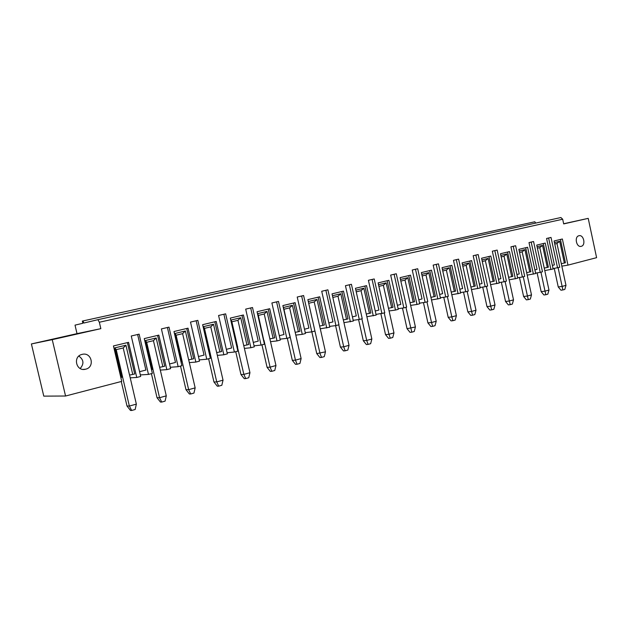 <?xml version="1.0" encoding="UTF-8"?>
<svg xmlns="http://www.w3.org/2000/svg" width="628" height="628" viewBox="0 0 628 628"><rect width="100%" height="100%" fill="white"/><g stroke="black" fill="none" stroke-linecap="round" stroke-linejoin="round"><path stroke-width="0.94" d="M405.924 307.343L411.811 332.181L414.229 331.506L415.414 326.976L407.046 328.695L402.477 308.081M410.013 302.704L413.185 302.076L407.792 277.694L405.013 280.088L410.013 302.704M375.254 311.001L378.904 310.067L372.082 279.444M397.375 305.31L400.805 304.423L394.117 274.271M384.242 312.995L388.975 334.284L393.968 332.903L388.489 308.254M385.521 334.638L388.975 334.284L390.286 338.194L388.551 338.359L385.521 334.638L380.866 313.741M383.363 285.3L386.149 282.875L391.652 307.634L388.465 308.262L383.363 285.3L378.888 286.384M378.511 284.704L386.149 282.875M390.286 338.194L392.783 337.495L393.968 332.903M387.146 280.732L393.042 307.273L391.652 307.634M389.093 310.962L395.467 310.067L388.865 280.324L378.111 282.89L384.776 312.854L376.015 314.408M410.634 305.381L416.984 304.462L410.508 275.166L400.075 277.654L406.614 307.163L403.843 307.885L396.284 273.761L390.671 275.08L398.27 309.337L395.467 310.067M77.016 333.641L100.841 328.656L99.342 322.243L97.921 319.683L83.862 323.028L82.975 320.939L82.347 321.089L82.857 323.271L75.022 325.139L77.016 333.641L31.4 343.948L43.779 396.127L65.563 396.017L121.738 381.377L113.448 345.942L128.559 342.339L136.755 377.467L140.68 376.447L131.26 335.996L139.118 334.151L148.483 374.414L152.361 373.401L144.267 338.594L158.829 335.124L166.836 369.633L170.62 368.644L161.412 328.915L168.995 327.133L178.148 366.681L181.885 365.708L173.98 331.521L188.023 328.169L195.842 362.073L199.5 361.124L190.504 322.086L197.82 320.366L206.761 359.232L210.372 358.29L202.64 324.692L216.205 321.458L223.843 354.781L227.375 353.862L218.575 315.491L225.64 313.835L234.385 352.033L237.871 351.123L230.311 318.098L243.405 314.981L250.886 347.731L254.293 346.844L245.689 309.125L252.511 307.524L261.067 345.078L264.435 344.207L257.04 311.731L269.695 308.717L277.011 340.925L280.308 340.07L271.893 302.971L278.487 301.424L286.855 338.366L290.112 337.519L282.875 305.577L295.113 302.657L302.272 334.347L305.459 333.515L297.217 297.028L303.599 295.529L311.794 331.867L314.942 331.05L319.974 353.36L321.528 357.411L324.268 356.649L325.469 351.845L316.755 353.619L311.841 331.851M82.975 320.939L534.813 221.778L535.739 223.081M97.866 319.691L560.89 217.531L562.68 219.227L563.685 223.913L588.216 218.363L596.6 257.668L567.971 265.126L562.366 238.993L554.1 240.964L559.752 267.269L553.056 268.588M366.878 316.716L376.164 315.099L368.416 280.308L374.202 278.95L381.918 313.6M343.948 322.659L353.352 321.041L345.447 285.701L351.421 284.296L359.287 319.495L362.238 318.726L355.44 288.291L366.54 285.646L373.275 315.853M359.287 319.495L353.187 320.304M320.272 328.789L329.794 327.18L321.724 291.274L327.894 289.822L335.925 325.579L338.971 324.786L332.031 293.865L343.492 291.133L350.369 321.819M335.925 325.579L329.621 326.387M311.794 331.867L305.271 332.659M295.819 335.116L302.272 334.347M286.855 338.366L280.096 339.144M270.542 341.656L277.011 340.925M261.067 345.078L254.065 345.832M244.394 348.407L250.886 347.731M234.385 352.033L227.116 352.748M217.343 355.393L223.843 354.781M206.761 359.232L199.217 359.891M189.334 362.615L195.842 362.073M178.148 366.681L170.306 367.278M160.305 370.096L166.836 369.633M148.483 374.414L140.327 374.916M130.216 377.828L136.755 377.467M561.856 266.146L567.971 265.126M544.774 270.582L553.142 268.988L546.58 238.467L551.015 237.431L557.562 267.842M527.222 275.135L535.684 273.541L529.004 242.596L533.565 241.529L540.221 272.356L542.474 271.767L536.728 245.101L545.222 243.075L550.929 269.569M540.221 272.356L535.59 273.109M509.167 279.821L517.723 278.22L510.925 246.843L515.619 245.736L522.394 277.003L524.71 276.399L518.861 249.355L527.599 247.275L533.4 274.138M522.394 277.003L517.629 277.764M490.594 284.641L499.252 283.032L492.328 251.208L497.156 250.077L504.049 281.784L506.435 281.156L500.485 253.736L509.473 251.593L515.376 278.832M504.049 281.784L499.142 282.553M471.479 289.602L480.232 287.985L473.182 255.706L478.159 254.536L485.177 286.698L487.634 286.062L481.566 258.241L490.821 256.036L496.834 283.66M485.177 286.698L480.122 287.483M451.799 294.705L460.654 293.088L453.479 260.33L458.597 259.129L465.748 291.761L468.276 291.102L462.098 262.881L471.628 260.612L477.751 288.637M465.748 291.761L460.536 292.554M431.522 299.964L440.487 298.339L433.171 265.102L438.454 263.862L445.731 296.973L448.337 296.298L442.041 267.654L451.862 265.322L458.095 293.755M445.731 296.973L440.361 297.774M416.984 304.462L419.7 303.756L412.243 270.016L417.691 268.737L425.109 302.351L427.794 301.644L421.38 272.576L431.499 270.173L437.849 299.03M425.109 302.351L419.567 303.151M403.843 307.885L398.128 308.693M100.841 328.656L52.242 339.654L65.563 396.017M326.717 327.981L319.699 296.801L307.861 299.627L314.942 331.05M581.222 246.325C576.449 247.785 574.055 236.654 578.945 235.736C583.71 234.323 586.089 245.375 581.222 246.325L580.9 246.38M85.636 369.193L85.644 369.186C95.236 367.168 91.578 351.735 82.127 354.38C72.463 356.327 76.169 371.933 85.636 369.193L83.296 369.397M534.899 269.899L537.066 269.341L531.178 242.086M545.842 294.72L547.82 294.163L548.974 290.05L545.018 291.141L545.842 294.72L543.911 294.972L541.163 291.675L545.018 291.141L540.928 272.175M539.805 247.628L542.545 245.407L547.294 267.465L544.217 268.085L539.805 247.628L537.395 248.209M537.073 246.718L542.545 245.407M541.163 291.675L537.105 272.866M544.233 268.077L548.974 290.05M543.306 243.531L548.393 267.183L547.294 267.465M552.373 265.401L554.391 264.883L548.613 237.996M516.923 274.53L519.246 273.934L513.257 246.294M528.297 299.619L530.33 299.054L531.492 294.885L527.426 296.008L528.297 299.619L526.39 299.87L523.611 296.518L527.426 296.008L523.265 276.775M519.544 252.511L522.166 251.875L524.914 249.63L529.749 271.995L526.657 272.615L531.492 294.885M519.215 250.996L524.914 249.63M522.166 251.875L526.657 272.615M523.611 296.518L519.482 277.474M525.699 247.73L530.88 271.704L529.749 271.995M498.436 279.287L500.916 278.651L494.825 250.627M510.258 304.659L512.346 304.078L513.516 299.854L509.332 301.008L510.258 304.659L508.366 304.902L505.556 301.503L509.332 301.008L505.1 281.509M501.175 256.93L504.025 256.248L506.78 253.979L511.694 276.65L508.594 277.278L513.516 299.854M500.846 255.4L506.78 253.979M504.025 256.248L508.594 277.278M505.556 301.503L501.356 282.208M507.589 252.04L512.864 276.351L511.694 276.65M479.407 284.186L482.053 283.503L475.851 255.078M491.7 309.847L493.851 309.251L495.021 304.965L490.719 306.158L491.7 309.847L489.832 310.075L486.983 306.629L490.719 306.158L486.41 286.376M485.365 260.738L488.121 258.446L493.129 281.446L490.013 282.066L485.365 260.738L482.273 261.484M481.935 259.929L488.121 258.446M486.983 306.629L482.712 287.082M490.028 282.066L495.021 304.965M488.961 256.483L494.33 281.132L493.129 281.446M459.814 289.233L462.64 288.503L456.32 259.662M472.601 315.185L474.815 314.565L475.993 310.224L471.557 311.449L472.601 315.185L470.757 315.405L467.868 311.904L471.557 311.449L467.169 291.392M466.157 265.369L468.92 263.046L474.022 286.376L470.882 286.996L466.157 265.369L462.82 266.17M462.475 264.592L468.92 263.046M467.868 311.904L463.527 292.099M470.906 286.996L475.993 310.224M469.791 261.044L475.255 286.054L474.022 286.376M439.624 294.43L442.646 293.653L436.209 264.388M452.937 320.68L455.214 320.045L456.391 315.649L451.83 316.904L452.937 320.68L451.116 320.892L448.196 317.336L451.83 316.904L447.364 296.549M446.375 270.126L449.153 267.787L454.342 291.455L451.194 292.075L446.375 270.126L442.779 270.998M442.426 269.396L449.153 267.787M448.196 317.336L443.776 297.264M451.218 292.075L456.391 315.649M450.048 265.754L455.614 291.125L454.342 291.455M418.821 299.784L422.04 298.959L415.485 269.255M432.684 326.348L435.023 325.689L436.209 321.222L431.515 322.525L432.684 326.348L430.887 326.536L427.927 322.933L431.515 322.525L426.954 301.864M422.126 275.967L426.004 275.033L428.783 272.662L434.074 296.683L430.918 297.311L436.209 321.222M421.773 274.342L428.783 272.662M426.004 275.033L430.918 297.311M427.927 322.933L423.437 302.594M429.709 270.597L435.385 296.345L434.074 296.683M411.811 332.181L410.045 332.361L407.046 328.695M400.476 279.444L407.792 277.694M405.013 280.088L400.845 281.093M410.037 302.696L415.414 326.976M408.757 275.59L414.535 301.73L413.185 302.076M560.427 239.456L565.435 262.787L561.306 263.674L565.977 285.348L564.831 289.414L562.908 289.948L560.961 290.214L558.245 286.957L562.131 286.415L562.908 289.948M563.654 223.749L588.216 218.363M558.111 267.701L562.131 286.415L565.977 285.348M554.76 244.025L556.965 243.499L559.697 241.301L564.368 263.061M554.446 242.557L559.697 241.301M556.965 243.499L561.306 263.674M558.245 286.957L554.249 268.392M352.426 316.881L356.304 315.884L349.349 284.782M368.087 344.395L370.661 343.681L371.855 339.018L366.697 340.439L368.087 344.395L366.391 344.552L363.314 340.769L366.697 340.439L361.869 318.82M361.037 290.678L363.824 288.228L369.429 313.372L366.242 313.992L361.037 290.678L356.233 291.839M355.848 290.136L363.824 288.228M363.314 340.769L358.58 319.589M366.265 313.984L371.855 339.018M364.86 286.046L370.865 312.995L369.429 313.372M328.844 322.949L332.973 321.889L325.877 290.293M345.18 350.801L347.834 350.063L349.035 345.329L343.712 346.797L345.18 350.801L343.524 350.934L340.407 347.088L343.712 346.797L338.782 324.833M337.997 296.228L340.784 293.747L346.507 319.283L343.304 319.911L337.997 296.228L332.84 297.468M332.455 295.741L340.784 293.747M340.407 347.088L335.588 325.626M343.328 319.903L349.035 345.329M341.852 291.525L347.983 318.906L346.507 319.283M304.494 329.221L308.882 328.091L301.636 295.984M321.528 357.411L319.911 357.528L316.755 353.619M314.204 301.958L316.991 299.446L322.831 325.398L319.621 326.018L314.204 301.958L308.709 303.285L308.442 302.209M308.285 301.534L316.991 299.446M314.157 327.557L308.709 303.285M319.652 326.011L325.469 351.845M318.098 297.185L324.362 324.998L322.831 325.398M279.319 335.705L283.982 334.504L276.587 301.872M297.091 364.24L299.925 363.447L301.126 358.572L295.45 360.142L297.091 364.24L295.521 364.342L292.326 360.362L295.45 360.142L289.484 333.829M289.626 307.877L292.405 305.334L298.371 331.71L295.16 332.33L289.626 307.877L283.95 309.243L283.401 307.492L292.405 305.334M283.95 309.243L289.406 334.018L283.401 307.492M292.326 360.362L287.31 338.249M295.184 332.322L301.126 358.572M293.559 303.034L299.956 331.301L298.371 331.71M253.28 342.409L258.241 341.13L250.682 307.956M271.838 371.297L274.766 370.481L275.967 365.527L270.095 367.152L271.838 371.297L270.315 371.384L267.073 367.333L270.095 367.152L264.003 340.384M258.351 315.413L263.823 340.627L257.684 313.655L258.351 315.413L264.223 314L267.002 311.425L273.094 338.233L269.875 338.853L275.967 365.527M257.684 313.655L267.002 311.425M264.223 314L269.875 338.853M267.073 367.333L261.954 344.851M268.195 309.07L274.726 337.809L273.094 338.233M226.339 349.349L231.606 347.99L223.882 314.243M245.721 378.598L248.751 377.75L249.952 372.718L243.876 374.398L245.721 378.598L244.253 378.66L240.964 374.539L243.876 374.398L231.08 320.029L240.72 317.721L246.945 344.984L243.719 345.596L237.949 320.327L240.72 317.721M237.949 320.327L231.873 321.787L231.08 320.029M231.873 321.787L237.674 347.151M240.964 374.539L235.736 351.68M243.75 345.588L249.952 372.718M241.968 315.319L248.633 344.544L246.945 344.984M198.44 356.531L204.045 355.087L196.14 320.759M218.693 386.157L221.825 385.278L223.034 380.16L216.746 381.903L218.693 386.157L217.288 386.189L213.952 381.997L216.746 381.903L210.38 354.208M210.757 326.874L213.52 324.236L219.886 351.963L216.66 352.575L210.757 326.874L204.469 328.381L203.543 326.623L213.52 324.236M204.469 328.381L210.404 354.192L209.964 354.522L203.543 326.623M213.952 381.997L208.606 358.753M216.691 352.567L223.034 380.16M214.815 321.787L221.637 351.515L219.886 351.963M209.964 354.522L209.532 354.639M169.536 363.973L175.487 362.442L167.401 327.51M190.708 393.976L193.958 393.065L195.159 387.869L188.651 389.666L190.708 393.976L189.373 393.984L185.99 389.713L188.651 389.666L182.136 361.493M182.607 333.649L185.362 330.98L191.87 359.192L188.651 359.805L182.607 333.649L176.099 335.219L175.024 333.46L185.362 330.98M176.099 335.219L182.167 361.469L181.586 361.846L175.024 333.46M185.99 389.713L180.519 366.069M188.683 359.797L195.159 387.869M186.712 328.483L193.683 358.729L191.87 359.192M181.586 361.846L181.021 361.995M139.573 371.69L145.892 370.057L137.618 334.504M161.718 402.077L165.086 401.135L166.287 395.852L159.543 397.712L161.718 402.077L160.454 402.061L157.024 397.712L159.543 397.712L152.879 369.036M153.444 340.674L156.184 337.974L162.848 366.681L159.622 367.286L153.444 340.674L146.693 342.299L145.468 340.541L156.184 337.974M146.693 342.299L152.91 369.021L152.188 369.437L145.468 340.541M157.024 397.712L151.419 373.644M159.653 367.278L166.287 395.852M157.589 335.423L164.724 366.202L162.848 366.681M152.188 369.437L151.481 369.617M131.668 410.476L135.161 409.503L136.355 404.126L129.36 406.057L131.668 410.476L130.475 410.437L126.997 406.002L129.36 406.057L122.538 376.863M123.206 347.951L125.93 345.219L132.751 374.453L129.533 375.049L123.206 347.951L116.211 349.639L114.822 347.881L125.93 345.219M116.211 349.639L122.57 376.847L121.699 377.302L114.822 347.881M126.997 406.002L121.267 381.502M129.572 375.042L136.355 404.126M127.398 342.613L134.698 373.95L132.751 374.453M121.699 377.302L120.835 377.522M80.172 368.503C84.223 363.84 83.783 359.703 78.861 356.076M31.4 343.948L52.242 339.654M99.342 322.243L562.68 219.227M97.921 319.683L560.89 217.531"/></g></svg>
